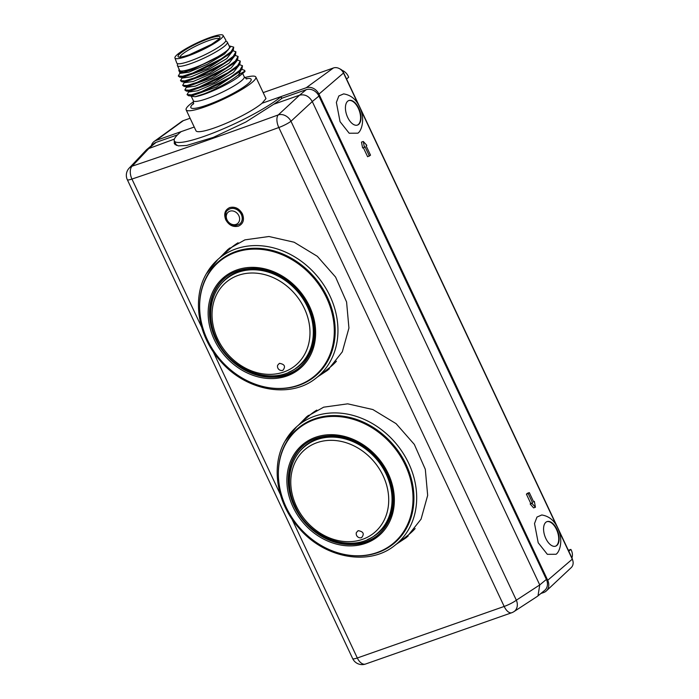 <?xml version="1.0" encoding="UTF-8"?>
<svg xmlns="http://www.w3.org/2000/svg" width="699" height="699" viewBox="0 0 699 699"><rect width="100%" height="100%" fill="white"/><g stroke="black" fill="none" stroke-linecap="round" stroke-linejoin="round"><path stroke-width="1.05" d="M339.897 68.921A5.208 4.334 -129.5 0 1 343.288 72.049L572.062 558.204A5.208 4.334 -129.5 0 1 572.542 559.777M342.029 70.267A10.319 8.598 -129.5 0 1 348.679 77.231L346.547 79.031M244.702 77.589A38.524 6.239 154.8 0 1 255.851 77.039L265.987 98.576L262.02 103.26L306.232 87.742A10.415 8.676 50.5 0 1 318.945 94.112L547.71 580.275A10.415 8.676 50.5 0 1 546.347 590.926L571.197 567.632A8.257 6.885 -129.5 0 0 572.28 559.174L558.763 530.436M263.182 92.618L333.432 67.969A8.257 6.885 -129.5 0 1 343.515 73.019L358.421 104.693M360.614 109.35L556.57 525.788M151.36 145.689A10.415 8.676 50.5 0 1 154.226 141.408L181.81 121.425A8.257 6.885 -129.5 0 1 183.313 120.647L190.102 118.262M546.347 590.926A10.415 8.676 50.5 0 1 543.752 592.499L540.921 593.486M154.226 141.408A10.415 8.676 50.5 0 1 156.113 140.42L194.235 127.043M262.02 103.26A38.524 6.239 154.8 0 1 261.697 103.531A38.524 6.239 -25.2 0 1 223.671 124.352A38.524 6.239 -25.2 0 1 195.982 130.757L186.144 109.848A38.524 6.239 154.8 0 1 190.137 104.273A38.524 6.239 154.8 0 1 193.667 101.608M181.128 131.639L180.796 131.919A62.464 10.118 154.8 0 0 174.322 140.953A62.464 10.118 154.8 0 0 219.215 130.564A62.464 10.118 154.8 0 0 280.876 96.803L282.02 98.236M174.287 140.883L174.304 143.679L178.245 145.864L186.563 145.488L213.378 137.371L245.917 121.984L273.763 104.238L299.574 95.178L278.281 114.907A10.415 8.274 47.2 0 1 290.976 121.268L516.343 600.196A10.415 8.449 56.9 0 1 513.931 611.642L537.356 596.369L544.678 590.384A10.415 8.676 -129.5 0 0 546.391 579.427L318.936 96.06L312.278 101.547L539.742 584.923L516.343 600.196A10.415 1.686 -25.2 0 1 504.18 606.452L357.311 657.986A10.415 1.686 -25.2 0 1 352.689 658.633L127.323 179.704A10.415 1.686 154.8 0 0 131.945 179.058L131.945 179.058A10.415 5.872 -108.6 0 1 132.146 166.179A10.415 8.851 43.3 0 0 129.175 168.127L146.493 149.778L153.85 143.627A10.415 8.676 -129.5 0 1 156.104 142.369L177.546 134.846M318.936 96.06A10.415 8.676 -129.5 0 0 306.223 89.69L282.134 98.14A63.635 10.31 -25.2 0 1 273.763 104.238M174.322 140.953L176.366 145.296A62.464 10.118 -25.2 0 0 176.428 145.418M175.152 144.728A63.635 10.31 154.8 0 1 175.528 143.522M201.609 327.115L131.945 179.058C179.809 162.954 228.765 145.776 278.814 127.524A10.415 1.686 154.8 0 0 290.976 121.268L312.278 101.547C309.063 96.13 304.825 94.007 299.574 95.178L306.223 89.69M537.994 595.898L539.742 584.923L546.391 579.427M147.166 149.149L174.374 139.11M156.104 142.369L149.437 147.865L132.146 166.179A2068.909 424.922 153.2 0 0 278.281 114.907A10.415 5.12 70 0 0 278.814 127.524L504.18 606.452A10.415 5.111 70.3 0 0 511.764 612.726A10.415 10.415 0 0 0 513.931 611.642M511.764 612.726L365.481 664.05A10.415 5.88 -108.9 0 1 357.311 657.986L291.806 518.789M396.648 543.997L406.486 537.505L421.06 519.156L427.666 495.381L425.315 469.326L414.324 444.407L396.08 423.646L372.864 409.544L347.7 403.83L323.654 407.176L306.756 416.665L298.674 424.957M317.905 376.674L327.752 370.19L342.318 351.833L348.932 328.058L346.582 302.012L335.59 277.084L317.346 256.323L294.13 242.221L268.966 236.507L244.921 239.862L228.023 249.342L219.932 257.634M225.76 219.774C228.905 225.253 233.134 227.376 238.464 226.153C243.269 223.82 244.589 219.748 242.439 213.92C239.276 208.451 235.039 206.336 229.718 207.559C224.903 209.883 223.584 213.964 225.76 219.774M302.326 421.742A78.34 65.287 50.5 0 1 308.408 415.355M408.102 536.116A78.34 65.287 50.5 0 1 400.658 540.895M316.804 410.095A77.563 64.64 -129.5 0 0 309.238 415.66L296.691 426.696A77.03 64.194 50.5 0 1 387.526 434.699A77.03 64.194 50.5 0 1 408.915 528.933A77.03 64.194 50.5 0 1 394.717 545.482L407.936 535.268A77.563 64.64 -129.5 0 0 415.145 528.549M393.292 543.333A74.435 62.036 -129.5 0 0 393.52 543.149A74.435 62.036 -129.5 0 0 405.769 464.809A74.435 62.036 -129.5 0 0 298.761 428.321A74.435 62.036 -129.5 0 0 298.534 428.504M405.324 465.176A74.435 62.036 50.5 0 1 393.074 543.516A74.435 62.036 50.5 0 1 286.066 507.028A74.435 62.036 50.5 0 1 298.316 428.688A74.435 62.036 50.5 0 1 405.324 465.176M303.899 444.948A58.349 48.624 -129.5 0 0 289.622 468.374A58.349 48.624 -129.5 0 0 294.296 506.347A58.349 48.624 -129.5 0 0 352.462 544.521A58.349 48.624 -129.5 0 0 365.551 542.04A58.349 48.624 -129.5 0 0 378.168 534.945M376.315 536.343A58.349 48.624 50.5 0 1 365.988 541.673A58.349 48.624 50.5 0 1 299.836 514.971A58.349 48.624 50.5 0 1 302.178 446.504M367.543 539.523A56.872 47.392 -129.5 0 0 377.678 533.442A56.872 47.392 -129.5 0 0 382.991 466.25A56.872 47.392 -129.5 0 0 317.582 438.806A56.872 47.392 -129.5 0 0 305.28 445.717A56.872 47.392 -129.5 0 0 297.39 454.507M302.728 448.295A56.872 47.392 50.5 0 1 305.944 445.184M311.204 441.672A56.61 47.174 -129.5 0 0 306.695 444.887L304.825 446.434A56.61 47.174 50.5 0 1 317.075 439.549A56.61 47.174 50.5 0 1 382.178 466.871A56.61 47.174 50.5 0 1 376.883 533.756L378.762 532.21A56.61 47.174 -129.5 0 0 382.676 528.496L382.947 527.378M378.325 532.891A56.872 47.392 50.5 0 1 374.664 535.46M384.59 525.36A56.086 46.746 -129.5 0 0 390.426 514.665M392.777 495.049L392.113 495.6A56.61 47.174 -129.5 0 1 380.981 529.894L382.676 528.496M338.089 436.683L337.39 437.259A56.61 47.174 -129.5 0 1 373.065 455.128L373.677 454.63M361.628 537.636L361.304 537.732A4.168 4.168 0 0 1 356.35 532.612L358.133 530.663C363.41 531.537 364.581 533.861 361.628 537.636M339.164 437.487L339.854 436.919M372.75 453.712L372.13 454.219M392.165 496.456L392.829 495.906M223.593 254.419A78.34 65.287 50.5 0 1 229.674 248.031M329.369 368.801A78.34 65.287 50.5 0 1 321.924 373.572M238.071 242.771A77.563 64.64 -129.5 0 0 230.495 248.346L217.957 259.381A77.03 64.194 50.5 0 1 308.792 267.376A77.03 64.194 50.5 0 1 330.181 361.619A77.03 64.194 50.5 0 1 315.983 378.168L329.194 367.945A77.563 64.64 -129.5 0 0 336.411 361.226M314.559 376.01A74.435 62.036 -129.5 0 0 314.786 375.826A74.435 62.036 -129.5 0 0 327.036 297.494A74.435 62.036 -129.5 0 0 220.028 261.007A74.435 62.036 -129.5 0 0 219.801 261.19M326.59 297.861A74.435 62.036 50.5 0 1 314.34 376.193A74.435 62.036 50.5 0 1 207.332 339.705A74.435 62.036 50.5 0 1 219.582 261.374A74.435 62.036 50.5 0 1 326.59 297.861M225.165 277.625A58.349 48.624 -129.5 0 0 210.888 301.051A58.349 48.624 -129.5 0 0 215.563 339.024A58.349 48.624 -129.5 0 0 273.728 377.198A58.349 48.624 -129.5 0 0 286.817 374.725A58.349 48.624 -129.5 0 0 299.434 367.63M297.582 369.028A58.349 48.624 50.5 0 1 287.254 374.358A58.349 48.624 50.5 0 1 221.102 347.648A58.349 48.624 50.5 0 1 223.444 279.181M288.809 372.209A56.872 47.392 -129.5 0 0 298.936 366.119A56.872 47.392 -129.5 0 0 304.257 298.927A56.872 47.392 -129.5 0 0 238.848 271.483A56.872 47.392 -129.5 0 0 226.546 278.403A56.872 47.392 -129.5 0 0 218.656 287.193M223.995 280.972A56.872 47.392 50.5 0 1 227.21 277.861M232.47 274.358A56.61 47.174 -129.5 0 0 227.961 277.564L226.092 279.111A56.61 47.174 50.5 0 1 238.333 272.226A56.61 47.174 50.5 0 1 303.445 299.548A56.61 47.174 50.5 0 1 298.15 366.433L300.02 364.887A56.61 47.174 -129.5 0 0 303.943 361.173L304.214 360.064M299.591 365.577A56.872 47.392 50.5 0 1 295.93 368.146M305.847 358.037A56.086 46.746 -129.5 0 0 311.693 347.342M314.043 327.735L313.379 328.277A56.61 47.174 -129.5 0 1 302.248 362.571L303.943 361.173M259.355 269.36L258.656 269.936A56.61 47.174 -129.5 0 1 294.331 287.813L294.943 287.306M282.894 370.313L282.562 370.409A4.168 4.168 0 0 1 277.617 365.289L279.399 363.34C284.676 364.214 285.839 366.538 282.894 370.313M260.43 270.163L261.12 269.596M294.008 286.389L293.397 286.896M313.432 329.133L314.096 328.582M239.836 223.916A9.113 7.593 -129.5 0 0 239.888 223.881A9.113 7.593 -129.5 0 0 241.391 214.296A9.113 7.593 -129.5 0 0 228.293 209.831A9.113 7.593 -129.5 0 0 228.241 209.866M556.046 554.272L547.343 554.324L538.204 542.756L534.517 523.542L536.981 517.059L541.777 514.98C549.003 516.124 554.324 520.484 557.75 528.051C563.42 539.427 560.074 551.642 556.046 554.272M357.897 133.186L349.194 133.238L340.055 121.67L336.368 102.447L338.832 95.973L343.628 93.893C350.854 95.038 356.175 99.389 359.601 106.964C365.271 118.341 361.925 130.556 357.897 133.186M534.351 501.358L535.425 507.247L531.913 503.376L530.157 503.988L530.777 503.455L526.408 494.158L527.439 493.267L529.309 492.612L533.687 501.908L534.351 501.358L533.555 501.637M530.157 503.988L533.59 507.893L535.425 507.247M361.47 142.107L362.624 147.97L364.38 147.358L363.305 141.469L361.47 142.107M363.305 141.469L366.818 145.34L366.154 145.89L370.531 155.187L367.622 156.733L363.375 147.707M545.814 538.457A13.01 6.876 70.7 0 0 555.67 546.155A13.01 6.876 70.7 0 0 556.902 529.3A13.01 6.876 70.7 0 0 547.046 521.594A13.01 6.876 70.7 0 0 545.814 538.457M546.845 521.681A13.01 6.876 -109.3 0 1 556.491 529.449A13.01 6.876 -109.3 0 1 555.452 546.225M347.665 117.371A13.01 6.876 70.7 0 0 357.521 125.069A13.01 6.876 70.7 0 0 358.753 108.214A13.01 6.876 70.7 0 0 348.897 100.507A13.01 6.876 70.7 0 0 347.665 117.371M348.696 100.586A13.01 6.876 -109.3 0 1 358.342 108.354A13.01 6.876 -109.3 0 1 357.303 125.138M531.913 503.376L532.577 502.826L528.199 493.529L526.408 494.158M532.577 502.826L530.777 503.455M528.199 493.529L529.309 492.612M369.422 156.104L365.044 146.807L364.38 147.358M255.851 77.039A38.524 6.239 154.8 0 1 251.858 82.613A38.524 6.239 154.8 0 1 213.833 103.435A38.524 6.239 154.8 0 1 186.144 109.848M244.912 71.595L244.886 70.852A31.237 5.059 -25.2 0 1 244.912 71.595L239.39 76.156L238.656 74.636L241.26 69.821M190.582 95.492L190.932 96.235L195.17 96.733A28.397 4.596 -25.2 0 0 204.519 94.138A28.397 4.596 -25.2 0 0 239.381 76.156M244.737 71.211L238.368 74.898C229.753 81.774 218.411 88.074 204.344 93.771L195.17 96.733M242.466 65.715L242.011 68.799L226.266 80.464L201.915 92.181L188.581 95.763L187.044 94.636L191.404 94.828L201.635 91.586L230.085 77.406L239.818 70.293L242.466 65.715L239.442 64.666M189.263 90.826L187.044 94.636M244.659 70.363L241.636 69.315M186.546 86.912L184.859 89.988L189.219 90.18L199.451 86.938L227.9 72.757L237.634 65.645L240.281 61.066L237.258 60.018M188.389 90.844L188.922 91.971L197.59 90.774L216.017 82.884L233.352 72.521L239.075 65.173M186.72 87.296L195.388 86.134L213.833 78.236L231.194 67.855L236.987 60.743M188.573 95.763L191.675 95.955L216.393 87.043L240.176 71.307L242.011 68.799M186.397 91.115L189.49 91.307L214.217 82.395L237.992 66.65L239.827 64.151L224.082 75.815L199.731 87.532L186.397 91.115L184.859 89.988M184.204 86.466L187.306 86.659L212.024 77.746L235.808 62.01L237.634 59.502L221.898 71.167L197.546 82.884L184.204 86.466L182.666 85.339L187.026 85.531L197.267 82.29L225.716 68.118L235.441 60.996L238.097 56.427L235.074 55.37M238.097 56.427L237.634 59.502M240.281 61.066L239.827 64.151M184.353 82.264L182.666 85.339M184.02 81.547L184.545 82.674L193.186 81.495L211.648 73.587L228.975 63.233L234.698 55.876M181.827 76.899L182.36 78.026L191.002 76.846L209.464 68.93L226.791 58.585L232.514 51.228M230.286 46.492L228.023 50.022L219.862 55.71L192.88 69.402L183.592 72.39L179.643 72.25L180.176 73.378L188.809 72.198L207.271 64.291L224.597 53.937L230.469 46.877L229.097 45.854M182.168 77.615L180.482 80.691L184.842 80.883L195.073 77.641L223.523 63.469L233.256 56.348L235.904 51.778L232.881 50.721M179.984 72.967L178.297 76.051L182.657 76.235L192.889 72.993L221.338 58.821L231.072 51.7L233.719 47.13L229.726 46.02M219.862 55.71A28.397 4.596 154.8 0 1 192.487 68.572A28.397 4.596 154.8 0 1 178.9 70.678A28.397 4.596 154.8 0 1 179.171 69.35M177.52 63.653L177.38 65.252A27.584 4.465 -25.2 0 0 177.441 65.689L179.634 70.328A27.584 4.465 -25.2 0 0 192.837 68.292A27.584 4.465 -25.2 0 0 218.289 56.47A27.584 4.465 -25.2 0 0 229.56 46.842L227.367 42.193A27.584 4.465 -25.2 0 0 227.079 41.861L225.76 40.961M182.02 81.818L185.113 82.01L209.84 73.098L233.623 57.362L235.449 54.854L219.704 66.519L195.353 78.236L182.02 81.818L180.482 80.691M179.835 77.17L182.928 77.362L207.655 68.45L231.43 52.713L233.265 50.206L217.52 61.87L193.169 73.587L179.835 77.17L178.297 76.051M179.643 72.25L178.9 70.678M233.719 47.13L233.265 50.206M235.904 51.778L235.449 54.854M177.441 65.689A27.584 4.465 -25.2 0 0 190.644 63.644A27.584 4.465 154.8 0 0 224.51 46.186A27.584 4.465 -25.2 0 0 227.367 42.193M174.933 58L176.795 63.076A27.069 4.386 -25.2 0 0 189.779 61.136A27.069 4.386 -25.2 0 0 214.899 49.446A27.069 4.386 -25.2 0 0 225.777 40.035L223.051 35.361A26.588 4.308 154.8 0 1 212.365 44.605A26.588 4.308 154.8 0 1 187.682 56.086A26.588 4.308 154.8 0 1 174.933 58A26.588 4.308 154.8 0 1 185.96 48.685A26.588 4.308 154.8 0 1 210.355 37.379A26.588 4.308 154.8 0 1 223.051 35.361M190.504 54.915L189.35 55.09L190.504 54.915M217.738 40.717L219.337 39.948L217.738 40.717M210.565 37.597L209.717 38.104M210.53 37.528L208.852 38.078M209.193 37.938L209.936 37.685M210.198 37.798L209.691 38.069M178.044 54.234L180.019 53.281L178.044 54.234M178.402 54.111L179.058 53.43M179.197 53.701L178.376 54.059M571.931 557.933A10.319 8.598 -129.5 0 0 570.856 549.405L568.759 551.24M570.856 549.405L568.313 550.296M183.313 120.647L156.113 140.42M306.232 87.742L333.432 67.969M280.876 96.803L281.68 98.507M213.073 351.466L280.343 494.438M285.105 441.095A77.03 64.194 50.5 0 1 296.691 426.696L284.974 441.252C270.653 465.849 276.559 502.826 298.578 527.658C323.829 558.117 368.871 566.636 394.717 545.482M278.429 476.91A74.95 62.464 50.5 0 1 285.9 443A74.95 62.464 50.5 0 1 366.302 423.507A74.95 62.464 50.5 0 1 406.372 528.47A74.95 62.464 50.5 0 1 341.951 553.888M388.216 473.59A59.415 49.515 -129.5 0 0 315.66 437.242A59.415 49.515 -129.5 0 0 293.03 506.985A59.415 49.515 50.5 0 0 365.586 543.333A59.415 49.515 50.5 0 0 388.216 473.59M316.997 442.668A54.138 45.12 -129.5 0 0 296.376 506.225A54.138 45.12 50.5 0 0 296.594 506.688A54.138 45.12 50.5 0 0 362.702 539.279A54.138 45.12 50.5 0 0 383.122 475.792A54.138 45.12 -129.5 0 0 382.903 475.329A54.138 45.12 -129.5 0 0 316.997 442.668M206.371 273.772A77.03 64.194 50.5 0 1 217.957 259.381L206.24 273.929C191.919 298.525 197.826 335.511 219.835 360.343C245.096 390.793 290.129 399.312 315.983 378.168M199.696 309.596A74.95 62.464 50.5 0 1 207.166 275.677A74.95 62.464 50.5 0 1 287.569 256.183A74.95 62.464 50.5 0 1 327.639 361.147A74.95 62.464 50.5 0 1 263.217 386.564M309.482 306.267A59.415 49.515 -129.5 0 0 236.926 269.919A59.415 49.515 -129.5 0 0 214.296 339.67A59.415 49.515 50.5 0 0 286.852 376.018A59.415 49.515 50.5 0 0 309.482 306.267M238.263 275.345A54.138 45.12 -129.5 0 0 217.642 338.91A54.138 45.12 50.5 0 0 217.861 339.373A54.138 45.12 50.5 0 0 283.969 371.955A54.138 45.12 50.5 0 0 304.388 308.469A54.138 45.12 -129.5 0 0 304.161 308.006A54.138 45.12 -129.5 0 0 238.263 275.345M228.293 209.831L228.189 209.91A9.113 7.593 50.5 0 1 241.286 214.375A9.113 7.593 50.5 0 1 239.792 223.96L239.888 223.881M227.035 219.87A7.383 6.151 50.5 0 1 229.84 211.203A7.383 6.151 50.5 0 1 238.857 215.72A7.383 6.151 -129.5 0 1 236.052 224.388A7.383 6.151 -129.5 0 1 227.035 219.87M343.515 73.019L318.945 94.112M547.71 580.275L572.28 559.174M193.71 103.312A33.316 5.4 -25.2 0 0 206.039 105.427A33.316 5.4 -25.2 0 0 206.799 105.165A33.316 5.4 -25.2 0 0 243.497 87.165A33.316 5.4 -25.2 0 0 245.996 78.707M193.431 104.125L193.378 100.761A28.109 4.552 -25.2 0 0 206.188 98.909A28.109 4.552 -25.2 0 0 206.825 98.681A28.109 4.552 -25.2 0 0 232.767 86.641A28.109 4.552 -25.2 0 0 244.248 76.829L246.799 79.004M208.896 38.585A23.163 3.748 -25.2 0 0 180.464 53.246A23.163 3.748 -25.2 0 0 189.141 54.88A23.163 3.748 -25.2 0 0 217.572 40.219A23.163 3.748 -25.2 0 0 208.896 38.585M218.997 38.672A21.599 3.504 -25.2 0 0 208.879 40.525A21.599 3.504 -25.2 0 0 180.071 56.986M129.175 168.127A10.415 10.415 0 0 0 127.34 179.748M352.689 658.641A10.415 10.415 0 0 0 365.481 664.05M393.52 543.149L393.074 543.516M298.761 428.321L298.316 428.688M289.622 468.374C296.577 445.333 312.401 434.49 337.101 435.835C359.452 439.322 376.272 451.965 387.543 473.765C404.136 506.504 385.228 544.372 352.462 544.521M376.883 533.756C353.781 554.49 309.456 539.322 295.24 506.382C284.764 484.888 288.739 459.243 304.825 446.434M314.786 375.826L314.34 376.193M220.028 261.007L219.582 261.374M210.888 301.051C217.843 278.019 233.667 267.167 258.368 268.512C280.718 272.007 297.538 284.65 308.809 306.442C325.402 339.19 306.494 377.049 273.728 377.198M298.15 366.433C275.048 387.167 230.722 371.999 216.507 339.059C206.03 317.573 210.006 291.92 226.092 279.111M228.189 209.91C225.681 210.932 225.095 214.252 226.424 219.87C230.067 225.62 234.523 226.983 239.792 223.96M244.248 76.829L242.658 73.456M193.378 100.761L191.465 96.707M186.738 87.323L186.205 86.195M219.224 38.926L219.154 38.401C220.368 38.043 217.773 40.053 211.351 44.43L189.28 54.802C178.341 58.262 180.578 56.61 179.765 56.934L180.124 57.327"/></g></svg>
